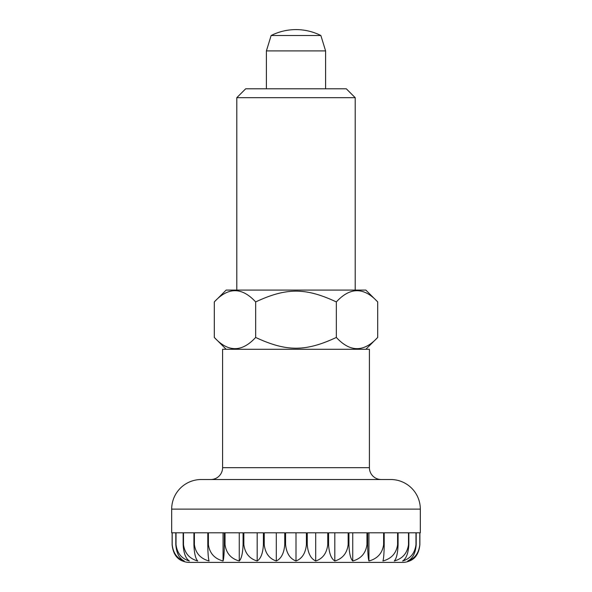 <?xml version="1.0" encoding="UTF-8"?>
<svg xmlns="http://www.w3.org/2000/svg" width="592" height="592" viewBox="0 0 592 592"><rect width="100%" height="100%" fill="white"/><g stroke="black" fill="none" stroke-linecap="round" stroke-linejoin="round"><path stroke-width="0.89" d="M420.32 532.8L419.883 532.8L420.32 532.8L420.32 509.12A29.6 29.6 0 0 0 390.72 479.52L201.28 479.52A29.6 29.6 0 0 0 171.68 509.12L171.68 532.8L172.117 532.8L171.68 532.8M210.752 479.52A11.84 11.84 0 0 0 222.592 467.68L222.592 349.28L369.408 349.28L369.408 467.68A11.84 11.84 0 0 0 381.248 479.52M325.6 88.8L325.6 50.912L320.864 35.52A55.174 55.174 0 0 0 271.136 35.52L266.4 50.912L266.4 88.8M172.117 532.8L172.117 544.64C172.982 553.209 176.453 558.663 182.528 561.001A17.76 17.76 0 0 0 189.44 562.4L402.56 562.4A17.76 17.76 0 0 0 409.472 561.001C415.547 558.663 419.018 553.209 419.883 544.64L419.883 532.8M175.809 532.8L175.809 544.64C176.505 553.209 179.324 558.663 184.253 561.001C177.208 558.663 173.19 553.209 172.191 544.64L172.191 532.8L175.809 532.8L172.191 532.8M189.373 561.001C181.581 558.663 177.134 553.209 176.024 544.64L176.024 532.8L183.15 532.8L183.15 544.64C183.668 553.209 185.74 558.663 189.373 561.001M197.728 561.001C189.425 558.663 184.689 553.209 183.505 544.64L183.505 532.8L193.917 532.8L193.917 544.64C194.235 553.209 195.508 558.663 197.728 561.001M209.08 561.001C200.51 558.663 195.619 553.209 194.405 544.64L194.405 532.8L207.792 532.8L207.792 544.64C207.896 553.209 208.325 558.663 209.08 561.001M223.066 561.001C214.496 558.663 209.605 553.209 208.391 544.64L208.391 532.8L224.346 532.8L224.346 544.64C224.242 553.209 223.813 558.663 223.066 561.001L223.066 532.8M239.264 561.001C230.961 558.663 226.218 553.209 225.041 544.64L225.041 532.8L243.075 532.8L243.075 544.64C242.757 553.209 241.492 558.663 239.264 561.001L239.264 532.8M257.187 561.001C249.402 558.663 244.947 553.209 243.845 544.64L243.845 532.8L263.41 532.8L263.41 544.64C262.9 553.209 260.82 558.663 257.187 561.001L257.187 532.8M276.294 561.001C269.256 558.663 265.231 553.209 264.232 544.64L264.232 532.8L284.745 532.8L284.745 544.64C284.042 553.209 281.23 558.663 276.294 561.001L276.294 532.8M296 561.001C289.925 558.663 286.454 553.209 285.588 544.64L285.588 532.8L306.412 532.8L306.412 544.64C305.546 553.209 302.075 558.663 296 561.001L296 532.8M315.706 561.001C310.77 558.663 307.958 553.209 307.255 544.64L307.255 532.8L327.768 532.8L327.768 544.64C326.769 553.209 322.744 558.663 315.706 561.001L315.706 532.8M334.813 561.001C331.18 558.663 329.1 553.209 328.59 544.64L328.59 532.8L348.155 532.8L348.155 544.64C347.053 553.209 342.598 558.663 334.813 561.001L334.813 532.8M352.736 561.001C350.508 558.663 349.243 553.209 348.925 544.64L348.925 532.8L366.959 532.8L366.959 544.64C365.782 553.209 361.039 558.663 352.736 561.001L352.736 532.8M368.934 561.001C368.187 558.663 367.758 553.209 367.654 544.64L367.654 532.8L383.609 532.8L383.609 544.64C382.395 553.209 377.504 558.663 368.934 561.001L368.934 532.8M382.92 561.001C383.675 558.663 384.104 553.209 384.208 544.64L384.208 532.8L397.595 532.8L397.595 544.64C396.381 553.209 391.49 558.663 382.92 561.001M394.272 561.001C396.492 558.663 397.765 553.209 398.083 544.64L398.083 532.8L408.495 532.8L408.495 544.64C407.311 553.209 402.575 558.663 394.272 561.001M402.627 561.001C406.26 558.663 408.332 553.209 408.85 544.64L408.85 532.8L415.976 532.8L415.976 544.64C414.866 553.209 410.419 558.663 402.627 561.001M407.747 561.001C412.676 558.663 415.495 553.209 416.191 544.64L416.191 532.8L419.809 532.8L419.809 544.64C418.81 553.209 414.792 558.663 407.747 561.001M176.024 532.8L183.15 532.8M183.505 532.8L193.917 532.8M194.405 532.8L207.792 532.8M384.208 532.8L397.595 532.8M398.083 532.8L408.495 532.8M408.85 532.8L415.976 532.8M416.191 532.8L419.809 532.8M320.864 35.52L271.136 35.52M325.6 50.912L266.4 50.912M365.856 349.28L377.696 337.44L377.696 301.92L365.856 290.08L226.144 290.08L214.304 301.92C228.09 286.972 241.869 286.972 255.655 301.92C286.395 287.564 305.605 287.564 336.345 301.92L336.345 337.44C305.605 351.796 286.395 351.796 255.655 337.44C241.869 352.388 228.09 352.388 214.304 337.44L226.144 349.28M355.2 290.08L355.2 97.68L346.32 88.8L245.68 88.8L236.8 97.68L236.8 290.08M214.304 337.44L214.304 301.92M255.655 337.44L255.655 301.92M336.345 301.92C350.131 286.972 363.91 286.972 377.696 301.92M377.696 337.44C363.91 352.388 350.131 352.388 336.345 337.44M236.8 97.68L355.2 97.68M369.408 467.68L222.592 467.68M398.083 544.64L397.595 544.64M384.208 544.64L383.609 544.64M367.654 544.64L366.959 544.64M348.925 544.64L348.155 544.64M328.59 544.64L327.768 544.64M307.255 544.64L306.412 544.64M285.588 544.64L284.745 544.64M264.232 544.64L263.41 544.64M243.845 544.64L243.075 544.64M225.041 544.64L224.346 544.64M208.391 544.64L207.792 544.64M194.405 544.64L193.917 544.64M420.32 509.12L171.68 509.12"/></g></svg>
